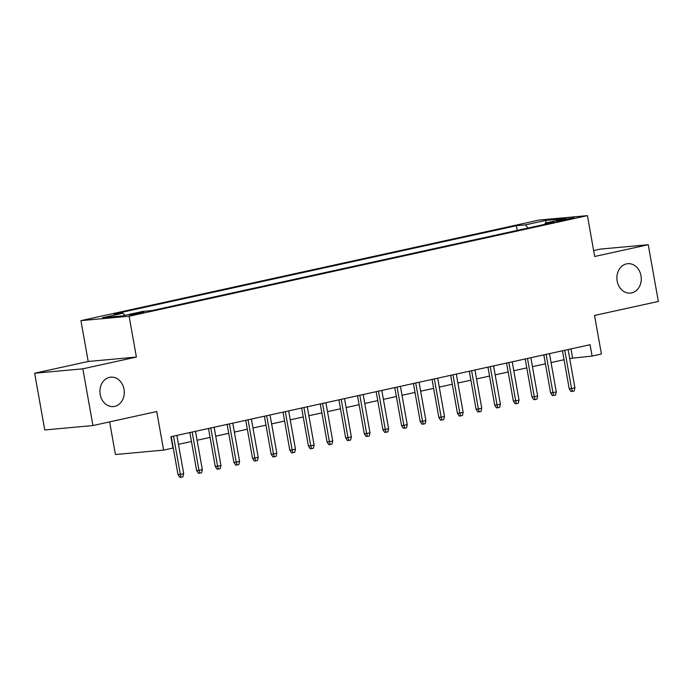 <?xml version="1.0" encoding="UTF-8"?>
<svg xmlns="http://www.w3.org/2000/svg" width="693" height="693" viewBox="0 0 693 693"><rect width="100%" height="100%" fill="white"/><g stroke="black" fill="none" stroke-linecap="round" stroke-linejoin="round"><path stroke-width="1.04" d="M124.021 389.249A14.778 12.179 -95.2 0 1 113.444 406.583A14.778 12.179 -95.2 0 1 100.182 394.482A14.778 12.179 -95.2 0 1 110.75 377.157A14.778 12.179 -95.2 0 1 124.021 389.249M640.999 275.779A14.778 12.179 -95.2 0 1 630.431 293.113A14.778 12.179 -95.2 0 1 617.16 281.011A14.778 12.179 -95.2 0 1 627.728 263.686A14.778 12.179 -95.2 0 1 640.999 275.779M140.766 313.253L143.867 312.335L139.925 312.656L129.322 314.925L140.766 313.253M109.615 421.881L115.436 454.53L163.609 450.112L172.929 448.068L170.902 436.729L590.081 344.724L592.099 356.063L601.411 354.019L594.542 315.454L658.35 301.446L648.25 244.724L600.069 249.133L593.632 250.545M34.65 373.232L44.75 429.955L92.931 425.545L82.831 368.823L136.391 357.068L129.115 316.225L80.934 320.634L88.21 361.477L34.65 373.232L82.831 368.823M129.115 316.225L587.413 215.636L539.232 220.045L80.934 320.634M563.097 219.508L555.985 221.292L559.814 220.98L574.176 217.879L563.097 219.508L563.262 220.417M527.979 228.032L525.476 224.879L516.363 225.719L113.955 314.042L123.077 313.201L102.581 317.697L122.375 315.887L142.871 311.391L151.984 310.559L554.383 222.236L545.27 223.068L544.793 224.341M525.476 224.879L545.971 220.383L565.765 218.572L545.27 223.068M163.609 450.112L156.739 411.538L92.931 425.545M587.413 215.636L594.689 256.479L648.25 244.724M569.698 358.489L592.099 356.063M178.465 444.352L191.45 441.502M197.098 440.263L210.083 437.413M215.731 436.174L228.716 433.324M234.355 432.085L247.34 429.236M252.988 427.997L265.973 425.147M271.621 423.908L284.598 421.058M290.246 419.819L303.231 416.969M308.879 415.731L321.864 412.881M327.503 411.642L340.488 408.792M346.136 407.553L359.121 404.703M364.769 403.465L377.754 400.615M383.394 399.376L396.379 396.526M402.027 395.287L415.012 392.437M420.66 391.199L433.645 388.349M439.284 387.11L452.269 384.26M457.917 383.021L470.902 380.171M476.55 378.932L489.527 376.082M495.174 374.844L508.16 371.994M513.808 370.755L526.793 367.905M532.432 366.666L545.417 363.816M551.065 362.578L564.05 359.728M570.971 348.917L572.565 357.857M517.195 230.397L516.363 225.719M123.077 313.201L124.783 315.358M545.815 222.947L545.971 220.383M136.391 357.068L88.21 361.477M562.456 350.788L569.222 388.756L571.569 388.539L564.752 350.286M574.921 387.811L574.176 390.965L572.314 391.38L571.569 388.539L574.921 387.811L568.104 349.549M572.314 391.38L571.015 391.493L569.222 388.756M543.823 354.877L550.588 392.844L552.936 392.636L546.119 354.374M556.288 391.9L555.543 395.053L553.681 395.469L552.936 392.636L556.288 391.9L549.471 353.638M553.681 395.469L552.382 395.582L550.588 392.844M525.199 358.965L531.964 396.933L534.303 396.725L527.486 358.463M537.655 395.989L536.919 399.142L535.057 399.558L534.303 396.725L537.655 395.989L530.847 357.727M535.057 399.558L533.749 399.67L531.964 396.933M506.566 363.054L513.331 401.022L515.679 400.814L508.861 362.552M519.031 400.078L518.286 403.239L516.424 403.647L515.679 400.814L519.031 400.078L512.214 361.815M516.424 403.647L515.124 403.759L513.331 401.022M487.941 367.143L494.698 405.11L497.046 404.903L490.228 366.64M500.398 404.166L499.662 407.328L497.799 407.735L497.046 404.903L500.398 404.166L493.581 365.904M497.799 407.735L496.491 407.856L494.698 405.11M469.308 371.231L476.074 409.199L478.413 408.991L471.604 370.729M481.765 408.255L481.029 411.417L479.166 411.824L478.413 408.991L481.765 408.255L474.956 369.993M479.166 411.824L477.867 411.945L476.074 409.199M450.675 375.32L457.441 413.288L459.788 413.08L452.971 374.818M463.141 412.344L462.396 415.505L460.533 415.913L459.788 413.08L463.141 412.344L456.323 374.081M460.533 415.913L459.234 416.034L457.441 413.288M432.051 379.409L438.816 417.385L441.155 417.169L434.338 378.906M444.508 416.432L443.771 419.594L441.909 420.001L441.155 417.169L444.508 416.432L437.69 378.17M441.909 420.001L440.601 420.123L438.816 417.385M413.418 383.498L420.183 421.474L422.522 421.257L415.713 382.995M425.883 420.521L425.138 423.683L423.276 424.09L422.522 421.257L425.883 420.521L419.066 382.259M423.276 424.09L421.976 424.211L420.183 421.474M394.785 387.586L401.55 425.563L403.898 425.346L397.08 387.084M407.25 424.61L406.505 427.772L404.643 428.179L403.898 425.346L407.25 424.61L400.433 386.347M404.643 428.179L403.343 428.3L401.55 425.563M376.16 391.675L382.926 429.651L385.265 429.435L378.447 391.173M388.617 428.698L387.881 431.86L386.018 432.267L385.265 429.435L388.617 428.698L381.808 390.436M386.018 432.267L384.71 432.389L382.926 429.651M357.527 395.764L364.293 433.74L366.64 433.523L359.823 395.261M369.993 432.787L369.248 435.949L367.385 436.356L366.64 433.523L369.993 432.787L363.175 394.525M367.385 436.356L366.086 436.477L364.293 433.74M338.903 399.852L345.66 437.829L348.007 437.612L341.19 399.35M351.36 436.876L350.623 440.038L348.752 440.445L348.007 437.612L351.36 436.876L344.542 398.614M348.752 440.445L347.453 440.566L345.66 437.829M320.27 403.941L327.035 441.917L329.374 441.701L322.566 403.439M332.727 440.965L331.99 444.126L330.128 444.534L329.374 441.701L332.727 440.965L325.918 402.702M330.128 444.534L328.829 444.655L327.035 441.917M301.637 408.03L308.402 446.006L310.75 445.79L303.932 407.527M314.102 445.053L313.357 448.215L311.495 448.622L310.75 445.79L314.102 445.053L307.285 406.791M311.495 448.622L310.195 448.743L308.402 446.006M283.013 412.118L289.769 450.095L292.117 449.878L285.299 411.616M295.469 449.142L294.733 452.304L292.87 452.711L292.117 449.878L295.469 449.142L288.652 410.88M292.87 452.711L291.562 452.832L289.769 450.095M264.38 416.207L271.145 454.184L273.484 453.967L266.675 415.705M276.845 453.231L276.1 456.392L274.237 456.8L273.484 453.967L276.845 453.231L270.027 414.968M274.237 456.8L272.938 456.921L271.145 454.184M245.746 420.296L252.512 458.272L254.859 458.056L248.042 419.793M258.212 457.319L257.467 460.481L255.604 460.888L254.859 458.056L258.212 457.319L251.394 419.057M255.604 460.888L254.305 461.01L252.512 458.272M227.122 424.385L233.887 462.361L236.226 462.144L229.409 423.882M239.579 461.408L238.842 464.57L236.98 464.977L236.226 462.144L239.579 461.408L232.761 423.146M236.98 464.977L235.672 465.098L233.887 462.361M208.489 428.473L215.254 466.45L217.602 466.233L210.785 427.971M220.954 465.497L220.209 468.659L218.347 469.066L217.602 466.233L220.954 465.497L214.137 427.234M218.347 469.066L217.048 469.187L215.254 466.45M189.856 432.562L196.621 470.538L198.969 470.322L192.152 432.06M202.321 469.585L201.585 472.747L199.714 473.154L198.969 470.322L202.321 469.585L195.504 431.323M199.714 473.154L198.415 473.276L196.621 470.538M171.232 436.651L177.997 474.627L180.336 474.41L173.519 436.148M183.688 473.674L182.952 476.836L181.09 477.243L180.336 474.41L183.688 473.674L176.88 435.412M181.09 477.243L179.782 477.364L177.997 474.627M559.121 221.084L559 220.409"/></g></svg>
